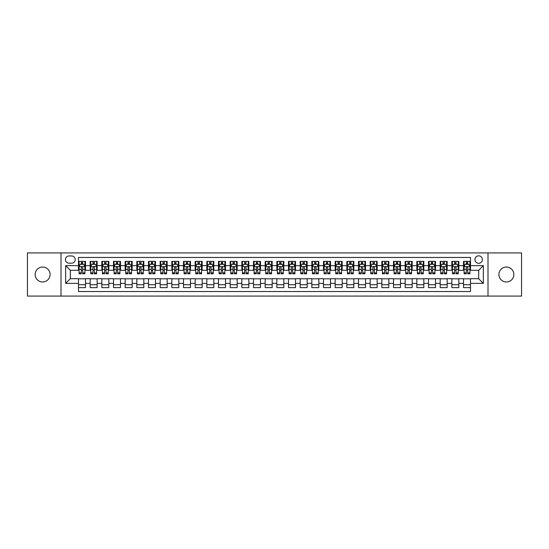 <?xml version="1.0" encoding="UTF-8"?>
<svg xmlns="http://www.w3.org/2000/svg" width="549" height="549" viewBox="0 0 549 549"><rect width="100%" height="100%" fill="white"/><g stroke="black" fill="none" stroke-linecap="round" stroke-linejoin="round"><path stroke-width="0.82" d="M506.384 267.034A7.466 7.466 0 0 0 498.917 274.5A7.466 7.466 0 0 0 506.384 281.966A7.466 7.466 0 0 0 513.85 274.5A7.466 7.466 0 0 0 506.384 267.034M42.616 267.034A7.466 7.466 0 0 0 35.15 274.5A7.466 7.466 0 0 0 42.616 281.966A7.466 7.466 0 0 0 50.083 274.5A7.466 7.466 0 0 0 42.616 267.034M478.673 255.834A3.733 3.733 0 0 0 474.94 259.567A3.733 3.733 0 0 0 478.673 263.3A3.733 3.733 0 0 0 482.406 259.567A3.733 3.733 0 0 0 478.673 255.834M488.006 296.083L521.55 296.083L521.55 252.917L488.006 252.917L488.006 296.083L60.994 296.083L60.994 252.917L27.45 252.917L27.45 296.083L60.994 296.083M470.507 261.372L463.507 261.372L463.507 265.634L458.84 265.634L458.84 270.3L463.507 270.3L463.507 265.634M458.84 265.634L458.84 261.372L451.841 261.372L451.841 265.634L447.174 265.634L447.174 270.3L451.841 270.3L451.841 265.634M447.174 265.634L447.174 261.372L440.174 261.372L440.174 265.634L435.508 265.634L435.508 270.3L440.174 270.3L440.174 265.634M435.508 265.634L435.508 261.372L428.508 261.372L428.508 265.634L423.842 265.634L423.842 270.3L428.508 270.3L428.508 265.634M423.842 265.634L423.842 261.372L416.835 261.372L416.835 265.634L412.169 265.634L412.169 270.3L416.835 270.3L416.835 265.634M412.169 265.634L412.169 261.372L405.169 261.372L405.169 265.634L400.502 265.634L400.502 270.3L405.169 270.3L405.169 265.634M400.502 265.634L400.502 261.372L393.503 261.372L393.503 265.634L388.836 265.634L388.836 270.3L393.503 270.3L393.503 265.634M388.836 265.634L388.836 261.372L381.836 261.372L381.836 265.634L377.17 265.634L377.17 270.3L381.836 270.3L381.836 265.634M377.17 265.634L377.17 261.372L370.17 261.372L370.17 265.634L365.504 265.634L365.504 270.3L370.17 270.3L370.17 265.634M365.504 265.634L365.504 261.372L358.504 261.372L358.504 265.634L353.837 265.634L353.837 270.3L358.504 270.3L358.504 265.634M353.837 265.634L353.837 261.372L346.838 261.372L346.838 265.634L342.171 265.634L342.171 270.3L346.838 270.3L346.838 265.634M342.171 265.634L342.171 261.372L335.171 261.372L335.171 265.634L330.505 265.634L330.505 270.3L335.171 270.3L335.171 265.634M330.505 265.634L330.505 261.372L323.498 261.372L323.498 265.634L318.832 265.634L318.832 270.3L323.498 270.3L323.498 265.634M318.832 265.634L318.832 261.372L311.832 261.372L311.832 265.634L307.166 265.634L307.166 270.3L311.832 270.3L311.832 265.634M307.166 265.634L307.166 261.372L300.166 261.372L300.166 265.634L295.499 265.634L295.499 270.3L300.166 270.3L300.166 265.634M295.499 265.634L295.499 261.372L288.5 261.372L288.5 265.634L283.833 265.634L283.833 270.3L288.5 270.3L288.5 265.634M283.833 265.634L283.833 261.372L276.833 261.372L276.833 265.634L272.167 265.634L272.167 270.3L276.833 270.3L276.833 265.634M272.167 265.634L272.167 261.372L265.167 261.372L265.167 265.634L260.501 265.634L260.501 270.3L265.167 270.3L265.167 265.634M260.501 265.634L260.501 261.372L253.501 261.372L253.501 265.634L248.834 265.634L248.834 270.3L253.501 270.3L253.501 265.634M248.834 265.634L248.834 261.372L241.834 261.372L241.834 265.634L237.168 265.634L237.168 270.3L241.834 270.3L241.834 265.634M237.168 265.634L237.168 261.372L230.168 261.372L230.168 265.634L225.502 265.634L225.502 270.3L230.168 270.3L230.168 265.634M225.502 265.634L225.502 261.372L218.495 261.372L218.495 265.634L213.829 265.634L213.829 270.3L218.495 270.3L218.495 265.634M213.829 265.634L213.829 261.372L206.829 261.372L206.829 265.634L202.162 265.634L202.162 270.3L206.829 270.3L206.829 265.634M202.162 265.634L202.162 261.372L195.163 261.372L195.163 265.634L190.496 265.634L190.496 270.3L195.163 270.3L195.163 265.634M190.496 265.634L190.496 261.372L183.496 261.372L183.496 265.634L178.83 265.634L178.83 270.3L183.496 270.3L183.496 265.634M178.83 265.634L178.83 261.372L171.83 261.372L171.83 265.634L167.164 265.634L167.164 270.3L171.83 270.3L171.83 265.634M167.164 265.634L167.164 261.372L160.164 261.372L160.164 265.634L155.497 265.634L155.497 270.3L160.164 270.3L160.164 265.634M155.497 265.634L155.497 261.372L148.498 261.372L148.498 265.634L143.831 265.634L143.831 270.3L148.498 270.3L148.498 265.634M143.831 265.634L143.831 261.372L136.831 261.372L136.831 265.634L132.165 265.634L132.165 270.3L136.831 270.3L136.831 265.634M132.165 265.634L132.165 261.372L125.158 261.372L125.158 265.634L120.492 265.634L120.492 270.3L125.158 270.3L125.158 265.634M120.492 265.634L120.492 261.372L113.492 261.372L113.492 265.634L108.826 265.634L108.826 270.3L113.492 270.3L113.492 265.634M108.826 265.634L108.826 261.372L101.826 261.372L101.826 265.634L97.159 265.634L97.159 270.3L101.826 270.3L101.826 265.634M97.159 265.634L97.159 261.372L90.16 261.372L90.16 270.3L85.493 270.3L85.493 261.372L78.493 261.372M78.493 287.628L85.493 287.628L85.493 278.7L90.16 278.7L90.16 287.628L97.159 287.628L97.159 278.7L101.826 278.7L101.826 283.366L97.159 283.366M101.826 283.366L101.826 287.628L108.826 287.628L108.826 278.7L113.492 278.7L113.492 283.366L108.826 283.366M113.492 283.366L113.492 287.628L120.492 287.628L120.492 278.7L125.158 278.7L125.158 283.366L120.492 283.366M125.158 283.366L125.158 287.628L132.165 287.628L132.165 278.7L136.831 278.7L136.831 283.366L132.165 283.366M136.831 283.366L136.831 287.628L143.831 287.628L143.831 278.7L148.498 278.7L148.498 283.366L143.831 283.366M148.498 283.366L148.498 287.628L155.497 287.628L155.497 278.7L160.164 278.7L160.164 283.366L155.497 283.366M160.164 283.366L160.164 287.628L167.164 287.628L167.164 278.7L171.83 278.7L171.83 283.366L167.164 283.366M171.83 283.366L171.83 287.628L178.83 287.628L178.83 278.7L183.496 278.7L183.496 283.366L178.83 283.366M183.496 283.366L183.496 287.628L190.496 287.628L190.496 278.7L195.163 278.7L195.163 283.366L190.496 283.366M195.163 283.366L195.163 287.628L202.162 287.628L202.162 278.7L206.829 278.7L206.829 283.366L202.162 283.366M206.829 283.366L206.829 287.628L213.829 287.628L213.829 278.7L218.495 278.7L218.495 283.366L213.829 283.366M218.495 283.366L218.495 287.628L225.502 287.628L225.502 278.7L230.168 278.7L230.168 283.366L225.502 283.366M230.168 283.366L230.168 287.628L237.168 287.628L237.168 278.7L241.834 278.7L241.834 283.366L237.168 283.366M241.834 283.366L241.834 287.628L248.834 287.628L248.834 278.7L253.501 278.7L253.501 283.366L248.834 283.366M253.501 283.366L253.501 287.628L260.501 287.628L260.501 278.7L265.167 278.7L265.167 283.366L260.501 283.366M265.167 283.366L265.167 287.628L272.167 287.628L272.167 278.7L276.833 278.7L276.833 283.366L272.167 283.366M276.833 283.366L276.833 287.628L283.833 287.628L283.833 278.7L288.5 278.7L288.5 283.366L283.833 283.366M288.5 283.366L288.5 287.628L295.499 287.628L295.499 278.7L300.166 278.7L300.166 283.366L295.499 283.366M300.166 283.366L300.166 287.628L307.166 287.628L307.166 278.7L311.832 278.7L311.832 283.366L307.166 283.366M311.832 283.366L311.832 287.628L318.832 287.628L318.832 278.7L323.498 278.7L323.498 283.366L318.832 283.366M323.498 283.366L323.498 287.628L330.505 287.628L330.505 278.7L335.171 278.7L335.171 283.366L330.505 283.366M335.171 283.366L335.171 287.628L342.171 287.628L342.171 278.7L346.838 278.7L346.838 283.366L342.171 283.366M346.838 283.366L346.838 287.628L353.837 287.628L353.837 278.7L358.504 278.7L358.504 283.366L353.837 283.366M358.504 283.366L358.504 287.628L365.504 287.628L365.504 278.7L370.17 278.7L370.17 283.366L365.504 283.366M370.17 283.366L370.17 287.628L377.17 287.628L377.17 278.7L381.836 278.7L381.836 283.366L377.17 283.366M381.836 283.366L381.836 287.628L388.836 287.628L388.836 278.7L393.503 278.7L393.503 283.366L388.836 283.366M393.503 283.366L393.503 287.628L400.502 287.628L400.502 278.7L405.169 278.7L405.169 283.366L400.502 283.366M405.169 283.366L405.169 287.628L412.169 287.628L412.169 278.7L416.835 278.7L416.835 283.366L412.169 283.366M416.835 283.366L416.835 287.628L423.842 287.628L423.842 278.7L428.508 278.7L428.508 283.366L423.842 283.366M428.508 283.366L428.508 287.628L435.508 287.628L435.508 278.7L440.174 278.7L440.174 283.366L435.508 283.366M440.174 283.366L440.174 287.628L447.174 287.628L447.174 278.7L451.841 278.7L451.841 283.366L447.174 283.366M451.841 283.366L451.841 287.628L458.84 287.628L458.84 278.7L463.507 278.7L463.507 283.366L458.84 283.366M69.044 263.184L71.61 263.184A3.617 3.617 0 0 0 75.227 259.567A3.617 3.617 0 0 0 71.61 255.951L69.044 255.951A3.617 3.617 0 0 0 65.427 259.567A3.617 3.617 0 0 0 69.044 263.184M488.006 252.917L60.994 252.917M470.507 265.634L470.507 257.467L78.493 257.467L78.493 270.3L70.327 270.3L70.327 278.7L78.493 278.7L78.493 291.533L470.507 291.533L470.507 278.7L478.673 278.7L478.673 270.3L470.507 270.3L470.507 265.634L483.34 265.634L483.34 283.366L470.507 283.366M78.493 283.366L65.66 283.366L65.66 265.634L78.493 265.634M463.507 283.366L463.507 287.628L470.507 287.628M78.493 264.289L79.077 264.289M81.293 264.289L82.693 264.289M84.91 264.289L85.493 264.289M78.493 270.183L79.077 270.183M81.293 270.183L82.693 270.183M84.91 270.183L85.493 270.183M78.493 278.817L85.493 278.817M78.493 284.711L85.493 284.711M90.16 270.183L90.743 270.183M92.959 270.183L94.359 270.183M96.576 270.183L97.159 270.183M90.16 264.289L90.743 264.289M92.959 264.289L94.359 264.289M96.576 264.289L97.159 264.289M90.16 278.817L97.159 278.817M90.16 284.711L97.159 284.711M101.826 278.817L108.826 278.817M101.826 284.711L108.826 284.711M101.826 264.289L102.409 264.289M104.626 264.289L106.026 264.289M108.242 264.289L108.826 264.289M101.826 270.183L102.409 270.183M104.626 270.183L106.026 270.183M108.242 270.183L108.826 270.183M113.492 278.817L120.492 278.817M113.492 284.711L120.492 284.711M113.492 264.289L114.075 264.289M116.292 264.289L117.692 264.289M119.908 264.289L120.492 264.289M113.492 270.183L114.075 270.183M116.292 270.183L117.692 270.183M119.908 270.183L120.492 270.183M125.158 278.817L132.165 278.817M125.158 284.711L132.165 284.711M125.158 264.289L125.742 264.289M127.965 264.289L129.365 264.289M131.582 264.289L132.165 264.289M125.158 270.183L125.742 270.183M127.965 270.183L129.365 270.183M131.582 270.183L132.165 270.183M136.831 278.817L143.831 278.817M136.831 284.711L143.831 284.711M136.831 264.289L137.415 264.289M139.631 264.289L141.031 264.289M143.248 264.289L143.831 264.289M136.831 270.183L137.415 270.183M139.631 270.183L141.031 270.183M143.248 270.183L143.831 270.183M148.498 278.817L155.497 278.817M148.498 284.711L155.497 284.711M148.498 264.289L149.081 264.289M151.298 264.289L152.697 264.289M154.914 264.289L155.497 264.289M148.498 270.183L149.081 270.183M151.298 270.183L152.697 270.183M154.914 270.183L155.497 270.183M160.164 278.817L167.164 278.817M160.164 284.711L167.164 284.711M160.164 264.289L160.747 264.289M162.964 264.289L164.364 264.289M166.58 264.289L167.164 264.289M160.164 270.183L160.747 270.183M162.964 270.183L164.364 270.183M166.58 270.183L167.164 270.183M171.83 278.817L178.83 278.817M171.83 284.711L178.83 284.711M171.83 264.289L172.413 264.289M174.63 264.289L176.03 264.289M178.247 264.289L178.83 264.289M171.83 270.183L172.413 270.183M174.63 270.183L176.03 270.183M178.247 270.183L178.83 270.183M183.496 278.817L190.496 278.817M183.496 284.711L190.496 284.711M183.496 264.289L184.08 264.289M186.296 264.289L187.696 264.289M189.913 264.289L190.496 264.289M183.496 270.183L184.08 270.183M186.296 270.183L187.696 270.183M189.913 270.183L190.496 270.183M195.163 278.817L202.162 278.817M195.163 284.711L202.162 284.711M195.163 264.289L195.746 264.289M197.963 264.289L199.362 264.289M201.579 264.289L202.162 264.289M195.163 270.183L195.746 270.183M197.963 270.183L199.362 270.183M201.579 270.183L202.162 270.183M206.829 278.817L213.829 278.817M206.829 284.711L213.829 284.711M206.829 264.289L207.412 264.289M209.629 264.289L211.029 264.289M213.245 264.289L213.829 264.289M206.829 270.183L207.412 270.183M209.629 270.183L211.029 270.183M213.245 270.183L213.829 270.183M218.495 278.817L225.502 278.817M218.495 284.711L225.502 284.711M218.495 264.289L219.078 264.289M221.295 264.289L222.695 264.289M224.912 264.289L225.502 264.289M218.495 270.183L219.078 270.183M221.295 270.183L222.695 270.183M224.912 270.183L225.502 270.183M230.168 278.817L237.168 278.817M230.168 284.711L237.168 284.711M230.168 264.289L230.752 264.289M232.968 264.289L234.368 264.289M236.585 264.289L237.168 264.289M230.168 270.183L230.752 270.183M232.968 270.183L234.368 270.183M236.585 270.183L237.168 270.183M241.834 278.817L248.834 278.817M241.834 284.711L248.834 284.711M241.834 264.289L242.418 264.289M244.634 264.289L246.034 264.289M248.251 264.289L248.834 264.289M241.834 270.183L242.418 270.183M244.634 270.183L246.034 270.183M248.251 270.183L248.834 270.183M253.501 278.817L260.501 278.817M253.501 284.711L260.501 284.711M253.501 264.289L254.084 264.289M256.301 264.289L257.701 264.289M259.917 264.289L260.501 264.289M253.501 270.183L254.084 270.183M256.301 270.183L257.701 270.183M259.917 270.183L260.501 270.183M265.167 278.817L272.167 278.817M265.167 284.711L272.167 284.711M265.167 264.289L265.75 264.289M267.967 264.289L269.367 264.289M271.583 264.289L272.167 264.289M265.167 270.183L265.75 270.183M267.967 270.183L269.367 270.183M271.583 270.183L272.167 270.183M276.833 278.817L283.833 278.817M276.833 284.711L283.833 284.711M276.833 264.289L277.417 264.289M279.633 264.289L281.033 264.289M283.25 264.289L283.833 264.289M276.833 270.183L277.417 270.183M279.633 270.183L281.033 270.183M283.25 270.183L283.833 270.183M288.5 278.817L295.499 278.817M288.5 284.711L295.499 284.711M288.5 264.289L289.083 264.289M291.299 264.289L292.699 264.289M294.916 264.289L295.499 264.289M288.5 270.183L289.083 270.183M291.299 270.183L292.699 270.183M294.916 270.183L295.499 270.183M300.166 278.817L307.166 278.817M300.166 284.711L307.166 284.711M300.166 264.289L300.749 264.289M302.966 264.289L304.366 264.289M306.582 264.289L307.166 264.289M300.166 270.183L300.749 270.183M302.966 270.183L304.366 270.183M306.582 270.183L307.166 270.183M311.832 278.817L318.832 278.817M311.832 284.711L318.832 284.711M311.832 264.289L312.415 264.289M314.632 264.289L316.032 264.289M318.248 264.289L318.832 264.289M311.832 270.183L312.415 270.183M314.632 270.183L316.032 270.183M318.248 270.183L318.832 270.183M323.498 278.817L330.505 278.817M323.498 284.711L330.505 284.711M323.498 264.289L324.088 264.289M326.305 264.289L327.705 264.289M329.922 264.289L330.505 264.289M323.498 270.183L324.088 270.183M326.305 270.183L327.705 270.183M329.922 270.183L330.505 270.183M335.171 278.817L342.171 278.817M335.171 284.711L342.171 284.711M335.171 264.289L335.755 264.289M337.971 264.289L339.371 264.289M341.588 264.289L342.171 264.289M335.171 270.183L335.755 270.183M337.971 270.183L339.371 270.183M341.588 270.183L342.171 270.183M346.838 278.817L353.837 278.817M346.838 284.711L353.837 284.711M346.838 264.289L347.421 264.289M349.638 264.289L351.037 264.289M353.254 264.289L353.837 264.289M346.838 270.183L347.421 270.183M349.638 270.183L351.037 270.183M353.254 270.183L353.837 270.183M358.504 278.817L365.504 278.817M358.504 284.711L365.504 284.711M358.504 264.289L359.087 264.289M361.304 264.289L362.704 264.289M364.92 264.289L365.504 264.289M358.504 270.183L359.087 270.183M361.304 270.183L362.704 270.183M364.92 270.183L365.504 270.183M370.17 278.817L377.17 278.817M370.17 284.711L377.17 284.711M370.17 264.289L370.753 264.289M372.97 264.289L374.37 264.289M376.587 264.289L377.17 264.289M370.17 270.183L370.753 270.183M372.97 270.183L374.37 270.183M376.587 270.183L377.17 270.183M381.836 278.817L388.836 278.817M381.836 284.711L388.836 284.711M381.836 264.289L382.42 264.289M384.636 264.289L386.036 264.289M388.253 264.289L388.836 264.289M381.836 270.183L382.42 270.183M384.636 270.183L386.036 270.183M388.253 270.183L388.836 270.183M393.503 278.817L400.502 278.817M393.503 284.711L400.502 284.711M393.503 264.289L394.086 264.289M396.303 264.289L397.702 264.289M399.919 264.289L400.502 264.289M393.503 270.183L394.086 270.183M396.303 270.183L397.702 270.183M399.919 270.183L400.502 270.183M405.169 278.817L412.169 278.817M405.169 284.711L412.169 284.711M405.169 264.289L405.752 264.289M407.969 264.289L409.369 264.289M411.585 264.289L412.169 264.289M405.169 270.183L405.752 270.183M407.969 270.183L409.369 270.183M411.585 270.183L412.169 270.183M416.835 278.817L423.842 278.817M416.835 284.711L423.842 284.711M416.835 264.289L417.418 264.289M419.635 264.289L421.035 264.289M423.258 264.289L423.842 264.289M416.835 270.183L417.418 270.183M419.635 270.183L421.035 270.183M423.258 270.183L423.842 270.183M428.508 278.817L435.508 278.817M428.508 284.711L435.508 284.711M428.508 264.289L429.092 264.289M431.308 264.289L432.708 264.289M434.925 264.289L435.508 264.289M428.508 270.183L429.092 270.183M431.308 270.183L432.708 270.183M434.925 270.183L435.508 270.183M440.174 278.817L447.174 278.817M440.174 284.711L447.174 284.711M440.174 264.289L440.758 264.289M442.974 264.289L444.374 264.289M446.591 264.289L447.174 264.289M440.174 270.183L440.758 270.183M442.974 270.183L444.374 270.183M446.591 270.183L447.174 270.183M451.841 278.817L458.84 278.817M451.841 284.711L458.84 284.711M451.841 264.289L452.424 264.289M454.641 264.289L456.041 264.289M458.257 264.289L458.84 264.289M451.841 270.183L452.424 270.183M454.641 270.183L456.041 270.183M458.257 270.183L458.84 270.183M463.507 278.817L470.507 278.817M463.507 284.711L470.507 284.711M463.507 264.289L464.09 264.289M466.307 264.289L467.707 264.289M469.923 264.289L470.507 264.289M463.507 270.183L464.09 270.183M466.307 270.183L467.707 270.183M469.923 270.183L470.507 270.183M70.327 270.3L65.66 265.634M70.327 278.7L65.66 283.366M483.34 265.634L478.673 270.3M483.34 283.366L478.673 278.7M82.693 262.889L81.293 262.889M84.91 272.846L82.693 272.846L82.693 273.8L84.91 273.8L84.91 266.684L83.743 264.35L80.243 264.35L79.077 266.684L79.077 273.8L81.293 273.8L81.293 272.846L79.077 272.846M79.077 266.684L79.077 261.372M84.91 266.684L84.91 261.372M81.293 264.35L81.293 261.372M82.693 261.372L82.693 264.35M82.693 272.846L82.693 267.555C82.226 266.656 81.76 266.656 81.293 267.555L81.293 272.846M94.359 262.889L92.959 262.889M96.576 272.846L94.359 272.846L94.359 273.8L96.576 273.8L96.576 266.684L95.409 264.35L91.909 264.35L90.743 266.684L90.743 273.8L92.959 273.8L92.959 272.846L90.743 272.846M90.743 266.684L90.743 261.372M96.576 266.684L96.576 261.372M92.959 264.35L92.959 261.372M94.359 261.372L94.359 264.35M94.359 272.846L94.359 267.555C93.893 266.656 93.426 266.656 92.959 267.555L92.959 272.846M106.026 262.889L104.626 262.889M108.242 272.846L106.026 272.846L106.026 273.8L108.242 273.8L108.242 266.684L107.076 264.35L103.576 264.35L102.409 266.684L102.409 273.8L104.626 273.8L104.626 272.846L102.409 272.846M102.409 266.684L102.409 261.372M108.242 266.684L108.242 261.372M104.626 264.35L104.626 261.372M106.026 261.372L106.026 264.35M106.026 272.846L106.026 267.555C105.559 266.656 105.092 266.656 104.626 267.555L104.626 272.846M117.692 262.889L116.292 262.889M119.908 272.846L117.692 272.846L117.692 273.8L119.908 273.8L119.908 266.684L118.742 264.35L115.242 264.35L114.075 266.684L114.075 273.8L116.292 273.8L116.292 272.846L114.075 272.846M114.075 266.684L114.075 261.372M119.908 266.684L119.908 261.372M116.292 264.35L116.292 261.372M117.692 261.372L117.692 264.35M117.692 272.846L117.692 267.555C117.232 266.656 116.759 266.656 116.292 267.555L116.292 272.846M129.365 262.889L127.965 262.889M131.582 272.846L129.365 272.846L129.365 273.8L131.582 273.8L131.582 266.684L130.415 264.35L126.915 264.35L125.742 266.684L125.742 273.8L127.965 273.8L127.965 272.846L125.742 272.846M125.742 266.684L125.742 261.372M131.582 266.684L131.582 261.372M127.965 264.35L127.965 261.372M129.365 261.372L129.365 264.35M129.365 272.846L129.365 267.555C128.898 266.656 128.432 266.656 127.965 267.555L127.965 272.846M141.031 262.889L139.631 262.889M143.248 272.846L141.031 272.846L141.031 273.8L143.248 273.8L143.248 266.684L142.081 264.35L138.581 264.35L137.415 266.684L137.415 273.8L139.631 273.8L139.631 272.846L137.415 272.846M137.415 266.684L137.415 261.372M143.248 266.684L143.248 261.372M139.631 264.35L139.631 261.372M141.031 261.372L141.031 264.35M141.031 272.846L141.031 267.555C140.565 266.656 140.098 266.656 139.631 267.555L139.631 272.846M152.697 262.889L151.298 262.889M154.914 272.846L152.697 272.846L152.697 273.8L154.914 273.8L154.914 266.684L153.747 264.35L150.248 264.35L149.081 266.684L149.081 273.8L151.298 273.8L151.298 272.846L149.081 272.846M149.081 266.684L149.081 261.372M154.914 266.684L154.914 261.372M151.298 264.35L151.298 261.372M152.697 261.372L152.697 264.35M152.697 272.846L152.697 267.555C152.231 266.656 151.764 266.656 151.298 267.555L151.298 272.846M164.364 262.889L162.964 262.889M166.58 272.846L164.364 272.846L164.364 273.8L166.58 273.8L166.58 266.684L165.414 264.35L161.914 264.35L160.747 266.684L160.747 273.8L162.964 273.8L162.964 272.846L160.747 272.846M160.747 266.684L160.747 261.372M166.58 266.684L166.58 261.372M162.964 264.35L162.964 261.372M164.364 261.372L164.364 264.35M164.364 272.846L164.364 267.555C163.897 266.656 163.43 266.656 162.964 267.555L162.964 272.846M176.03 262.889L174.63 262.889M178.247 272.846L176.03 272.846L176.03 273.8L178.247 273.8L178.247 266.684L177.08 264.35L173.58 264.35L172.413 266.684L172.413 273.8L174.63 273.8L174.63 272.846L172.413 272.846M172.413 266.684L172.413 261.372M178.247 266.684L178.247 261.372M174.63 264.35L174.63 261.372M176.03 261.372L176.03 264.35M176.03 272.846L176.03 267.555C175.563 266.656 175.097 266.656 174.63 267.555L174.63 272.846M187.696 262.889L186.296 262.889M189.913 272.846L187.696 272.846L187.696 273.8L189.913 273.8L189.913 266.684L188.746 264.35L185.246 264.35L184.08 266.684L184.08 273.8L186.296 273.8L186.296 272.846L184.08 272.846M184.08 266.684L184.08 261.372M189.913 266.684L189.913 261.372M186.296 264.35L186.296 261.372M187.696 261.372L187.696 264.35M187.696 272.846L187.696 267.555C187.23 266.656 186.763 266.656 186.296 267.555L186.296 272.846M199.362 262.889L197.963 262.889M201.579 272.846L199.362 272.846L199.362 273.8L201.579 273.8L201.579 266.684L200.412 264.35L196.913 264.35L195.746 266.684L195.746 273.8L197.963 273.8L197.963 272.846L195.746 272.846M195.746 266.684L195.746 261.372M201.579 266.684L201.579 261.372M197.963 264.35L197.963 261.372M199.362 261.372L199.362 264.35M199.362 272.846L199.362 267.555C198.896 266.656 198.429 266.656 197.963 267.555L197.963 272.846M211.029 262.889L209.629 262.889M213.245 272.846L211.029 272.846L211.029 273.8L213.245 273.8L213.245 266.684L212.079 264.35L208.579 264.35L207.412 266.684L207.412 273.8L209.629 273.8L209.629 272.846L207.412 272.846M207.412 266.684L207.412 261.372M213.245 266.684L213.245 261.372M209.629 264.35L209.629 261.372M211.029 261.372L211.029 264.35M211.029 272.846L211.029 267.555C210.562 266.656 210.095 266.656 209.629 267.555L209.629 272.846M222.695 262.889L221.295 262.889M224.912 272.846L222.695 272.846L222.695 273.8L224.912 273.8L224.912 266.684L223.745 264.35L220.245 264.35L219.078 266.684L219.078 273.8L221.295 273.8L221.295 272.846L219.078 272.846M219.078 266.684L219.078 261.372M224.912 266.684L224.912 261.372M221.295 264.35L221.295 261.372M222.695 261.372L222.695 264.35M222.695 272.846L222.695 267.555C222.235 266.656 221.769 266.656 221.295 267.555L221.295 272.846M234.368 262.889L232.968 262.889M236.585 272.846L234.368 272.846L234.368 273.8L236.585 273.8L236.585 266.684L235.418 264.35L231.918 264.35L230.752 266.684L230.752 273.8L232.968 273.8L232.968 272.846L230.752 272.846M230.752 266.684L230.752 261.372M236.585 266.684L236.585 261.372M232.968 264.35L232.968 261.372M234.368 261.372L234.368 264.35M234.368 272.846L234.368 267.555C233.901 266.656 233.435 266.656 232.968 267.555L232.968 272.846M246.034 262.889L244.634 262.889M248.251 272.846L246.034 272.846L246.034 273.8L248.251 273.8L248.251 266.684L247.084 264.35L243.584 264.35L242.418 266.684L242.418 273.8L244.634 273.8L244.634 272.846L242.418 272.846M242.418 266.684L242.418 261.372M248.251 266.684L248.251 261.372M244.634 264.35L244.634 261.372M246.034 261.372L246.034 264.35M246.034 272.846L246.034 267.555C245.568 266.656 245.101 266.656 244.634 267.555L244.634 272.846M257.701 262.889L256.301 262.889M259.917 272.846L257.701 272.846L257.701 273.8L259.917 273.8L259.917 266.684L258.751 264.35L255.251 264.35L254.084 266.684L254.084 273.8L256.301 273.8L256.301 272.846L254.084 272.846M254.084 266.684L254.084 261.372M259.917 266.684L259.917 261.372M256.301 264.35L256.301 261.372M257.701 261.372L257.701 264.35M257.701 272.846L257.701 267.555C257.234 266.656 256.767 266.656 256.301 267.555L256.301 272.846M269.367 262.889L267.967 262.889M271.583 272.846L269.367 272.846L269.367 273.8L271.583 273.8L271.583 266.684L270.417 264.35L266.917 264.35L265.75 266.684L265.75 273.8L267.967 273.8L267.967 272.846L265.75 272.846M265.75 266.684L265.75 261.372M271.583 266.684L271.583 261.372M267.967 264.35L267.967 261.372M269.367 261.372L269.367 264.35M269.367 272.846L269.367 267.555C268.9 266.656 268.434 266.656 267.967 267.555L267.967 272.846M281.033 262.889L279.633 262.889M283.25 272.846L281.033 272.846L281.033 273.8L283.25 273.8L283.25 266.684L282.083 264.35L278.583 264.35L277.417 266.684L277.417 273.8L279.633 273.8L279.633 272.846L277.417 272.846M277.417 266.684L277.417 261.372M283.25 266.684L283.25 261.372M279.633 264.35L279.633 261.372M281.033 261.372L281.033 264.35M281.033 272.846L281.033 267.555C280.566 266.656 280.1 266.656 279.633 267.555L279.633 272.846M292.699 262.889L291.299 262.889M294.916 272.846L292.699 272.846L292.699 273.8L294.916 273.8L294.916 266.684L293.749 264.35L290.249 264.35L289.083 266.684L289.083 273.8L291.299 273.8L291.299 272.846L289.083 272.846M289.083 266.684L289.083 261.372M294.916 266.684L294.916 261.372M291.299 264.35L291.299 261.372M292.699 261.372L292.699 264.35M292.699 272.846L292.699 267.555C292.233 266.656 291.766 266.656 291.299 267.555L291.299 272.846M304.366 262.889L302.966 262.889M306.582 272.846L304.366 272.846L304.366 273.8L306.582 273.8L306.582 266.684L305.416 264.35L301.916 264.35L300.749 266.684L300.749 273.8L302.966 273.8L302.966 272.846L300.749 272.846M300.749 266.684L300.749 261.372M306.582 266.684L306.582 261.372M302.966 264.35L302.966 261.372M304.366 261.372L304.366 264.35M304.366 272.846L304.366 267.555C303.899 266.656 303.432 266.656 302.966 267.555L302.966 272.846M316.032 262.889L314.632 262.889M318.248 272.846L316.032 272.846L316.032 273.8L318.248 273.8L318.248 266.684L317.082 264.35L313.582 264.35L312.415 266.684L312.415 273.8L314.632 273.8L314.632 272.846L312.415 272.846M312.415 266.684L312.415 261.372M318.248 266.684L318.248 261.372M314.632 264.35L314.632 261.372M316.032 261.372L316.032 264.35M316.032 272.846L316.032 267.555C315.572 266.656 315.105 266.656 314.632 267.555L314.632 272.846M327.705 262.889L326.305 262.889M329.922 272.846L327.705 272.846L327.705 273.8L329.922 273.8L329.922 266.684L328.755 264.35L325.255 264.35L324.088 266.684L324.088 273.8L326.305 273.8L326.305 272.846L324.088 272.846M324.088 266.684L324.088 261.372M329.922 266.684L329.922 261.372M326.305 264.35L326.305 261.372M327.705 261.372L327.705 264.35M327.705 272.846L327.705 267.555C327.238 266.656 326.772 266.656 326.305 267.555L326.305 272.846M339.371 262.889L337.971 262.889M341.588 272.846L339.371 272.846L339.371 273.8L341.588 273.8L341.588 266.684L340.421 264.35L336.921 264.35L335.755 266.684L335.755 273.8L337.971 273.8L337.971 272.846L335.755 272.846M335.755 266.684L335.755 261.372M341.588 266.684L341.588 261.372M337.971 264.35L337.971 261.372M339.371 261.372L339.371 264.35M339.371 272.846L339.371 267.555C338.905 266.656 338.438 266.656 337.971 267.555L337.971 272.846M351.037 262.889L349.638 262.889M353.254 272.846L351.037 272.846L351.037 273.8L353.254 273.8L353.254 266.684L352.087 264.35L348.588 264.35L347.421 266.684L347.421 273.8L349.638 273.8L349.638 272.846L347.421 272.846M347.421 266.684L347.421 261.372M353.254 266.684L353.254 261.372M349.638 264.35L349.638 261.372M351.037 261.372L351.037 264.35M351.037 272.846L351.037 267.555C350.571 266.656 350.104 266.656 349.638 267.555L349.638 272.846M362.704 262.889L361.304 262.889M364.92 272.846L362.704 272.846L362.704 273.8L364.92 273.8L364.92 266.684L363.754 264.35L360.254 264.35L359.087 266.684L359.087 273.8L361.304 273.8L361.304 272.846L359.087 272.846M359.087 266.684L359.087 261.372M364.92 266.684L364.92 261.372M361.304 264.35L361.304 261.372M362.704 261.372L362.704 264.35M362.704 272.846L362.704 267.555C362.237 266.656 361.77 266.656 361.304 267.555L361.304 272.846M374.37 262.889L372.97 262.889M376.587 272.846L374.37 272.846L374.37 273.8L376.587 273.8L376.587 266.684L375.42 264.35L371.92 264.35L370.753 266.684L370.753 273.8L372.97 273.8L372.97 272.846L370.753 272.846M370.753 266.684L370.753 261.372M376.587 266.684L376.587 261.372M372.97 264.35L372.97 261.372M374.37 261.372L374.37 264.35M374.37 272.846L374.37 267.555C373.903 266.656 373.437 266.656 372.97 267.555L372.97 272.846M386.036 262.889L384.636 262.889M388.253 272.846L386.036 272.846L386.036 273.8L388.253 273.8L388.253 266.684L387.086 264.35L383.586 264.35L382.42 266.684L382.42 273.8L384.636 273.8L384.636 272.846L382.42 272.846M382.42 266.684L382.42 261.372M388.253 266.684L388.253 261.372M384.636 264.35L384.636 261.372M386.036 261.372L386.036 264.35M386.036 272.846L386.036 267.555C385.57 266.656 385.103 266.656 384.636 267.555L384.636 272.846M397.702 262.889L396.303 262.889M399.919 272.846L397.702 272.846L397.702 273.8L399.919 273.8L399.919 266.684L398.752 264.35L395.253 264.35L394.086 266.684L394.086 273.8L396.303 273.8L396.303 272.846L394.086 272.846M394.086 266.684L394.086 261.372M399.919 266.684L399.919 261.372M396.303 264.35L396.303 261.372M397.702 261.372L397.702 264.35M397.702 272.846L397.702 267.555C397.236 266.656 396.769 266.656 396.303 267.555L396.303 272.846M409.369 262.889L407.969 262.889M411.585 272.846L409.369 272.846L409.369 273.8L411.585 273.8L411.585 266.684L410.419 264.35L406.919 264.35L405.752 266.684L405.752 273.8L407.969 273.8L407.969 272.846L405.752 272.846M405.752 266.684L405.752 261.372M411.585 266.684L411.585 261.372M407.969 264.35L407.969 261.372M409.369 261.372L409.369 264.35M409.369 272.846L409.369 267.555C408.902 266.656 408.435 266.656 407.969 267.555L407.969 272.846M421.035 262.889L419.635 262.889M423.258 272.846L421.035 272.846L421.035 273.8L423.258 273.8L423.258 266.684L422.085 264.35L418.585 264.35L417.418 266.684L417.418 273.8L419.635 273.8L419.635 272.846L417.418 272.846M417.418 266.684L417.418 261.372M423.258 266.684L423.258 261.372M419.635 264.35L419.635 261.372M421.035 261.372L421.035 264.35M421.035 272.846L421.035 267.555C420.575 266.656 420.109 266.656 419.635 267.555L419.635 272.846M432.708 262.889L431.308 262.889M434.925 272.846L432.708 272.846L432.708 273.8L434.925 273.8L434.925 266.684L433.758 264.35L430.258 264.35L429.092 266.684L429.092 273.8L431.308 273.8L431.308 272.846L429.092 272.846M429.092 266.684L429.092 261.372M434.925 266.684L434.925 261.372M431.308 264.35L431.308 261.372M432.708 261.372L432.708 264.35M432.708 272.846L432.708 267.555C432.241 266.656 431.775 266.656 431.308 267.555L431.308 272.846M444.374 262.889L442.974 262.889M446.591 272.846L444.374 272.846L444.374 273.8L446.591 273.8L446.591 266.684L445.424 264.35L441.924 264.35L440.758 266.684L440.758 273.8L442.974 273.8L442.974 272.846L440.758 272.846M440.758 266.684L440.758 261.372M446.591 266.684L446.591 261.372M442.974 264.35L442.974 261.372M444.374 261.372L444.374 264.35M444.374 272.846L444.374 267.555C443.908 266.656 443.441 266.656 442.974 267.555L442.974 272.846M456.041 262.889L454.641 262.889M458.257 272.846L456.041 272.846L456.041 273.8L458.257 273.8L458.257 266.684L457.091 264.35L453.591 264.35L452.424 266.684L452.424 273.8L454.641 273.8L454.641 272.846L452.424 272.846M452.424 266.684L452.424 261.372M458.257 266.684L458.257 261.372M454.641 264.35L454.641 261.372M456.041 261.372L456.041 264.35M456.041 272.846L456.041 267.555C455.574 266.656 455.107 266.656 454.641 267.555L454.641 272.846M467.707 262.889L466.307 262.889M469.923 272.846L467.707 272.846L467.707 273.8L469.923 273.8L469.923 266.684L468.757 264.35L465.257 264.35L464.09 266.684L464.09 273.8L466.307 273.8L466.307 272.846L464.09 272.846M464.09 266.684L464.09 261.372M469.923 266.684L469.923 261.372M466.307 264.35L466.307 261.372M467.707 261.372L467.707 264.35M467.707 272.846L467.707 267.555C467.24 266.656 466.774 266.656 466.307 267.555L466.307 272.846M90.16 283.366L85.493 283.366M90.16 265.634L85.493 265.634M84.882 266.622L79.104 266.622M79.077 264.989L79.921 264.989M84.066 264.989L84.91 264.989M81.293 269.387L79.077 269.387M84.91 269.387L82.693 269.387M82.693 263.637L81.293 263.637M96.549 266.622L90.77 266.622M90.743 264.989L91.587 264.989M95.732 264.989L96.576 264.989M92.959 269.387L90.743 269.387M96.576 269.387L94.359 269.387M94.359 263.637L92.959 263.637M108.215 266.622L102.443 266.622M102.409 264.989L103.253 264.989M107.398 264.989L108.242 264.989M104.626 269.387L102.409 269.387M108.242 269.387L106.026 269.387M106.026 263.637L104.626 263.637M119.881 266.622L114.11 266.622M114.075 264.989L114.926 264.989M119.064 264.989L119.908 264.989M116.292 269.387L114.075 269.387M119.908 269.387L117.692 269.387M117.692 263.637L116.292 263.637M131.547 266.622L125.776 266.622M125.742 264.989L126.593 264.989M130.731 264.989L131.582 264.989M127.965 269.387L125.742 269.387M131.582 269.387L129.365 269.387M129.365 263.637L127.965 263.637M143.214 266.622L137.442 266.622M137.415 264.989L138.259 264.989M142.397 264.989L143.248 264.989M139.631 269.387L137.415 269.387M143.248 269.387L141.031 269.387M141.031 263.637L139.631 263.637M154.887 266.622L149.108 266.622M149.081 264.989L149.925 264.989M154.07 264.989L154.914 264.989M151.298 269.387L149.081 269.387M154.914 269.387L152.697 269.387M152.697 263.637L151.298 263.637M166.553 266.622L160.775 266.622M160.747 264.989L161.591 264.989M165.736 264.989L166.58 264.989M162.964 269.387L160.747 269.387M166.58 269.387L164.364 269.387M164.364 263.637L162.964 263.637M178.219 266.622L172.441 266.622M172.413 264.989L173.258 264.989M177.402 264.989L178.247 264.989M174.63 269.387L172.413 269.387M178.247 269.387L176.03 269.387M176.03 263.637L174.63 263.637M189.885 266.622L184.107 266.622M184.08 264.989L184.924 264.989M189.069 264.989L189.913 264.989M186.296 269.387L184.08 269.387M189.913 269.387L187.696 269.387M187.696 263.637L186.296 263.637M201.552 266.622L195.773 266.622M195.746 264.989L196.59 264.989M200.735 264.989L201.579 264.989M197.963 269.387L195.746 269.387M201.579 269.387L199.362 269.387M199.362 263.637L197.963 263.637M213.218 266.622L207.447 266.622M207.412 264.989L208.263 264.989M212.401 264.989L213.245 264.989M209.629 269.387L207.412 269.387M213.245 269.387L211.029 269.387M211.029 263.637L209.629 263.637M224.884 266.622L219.113 266.622M219.078 264.989L219.929 264.989M224.067 264.989L224.912 264.989M221.295 269.387L219.078 269.387M224.912 269.387L222.695 269.387M222.695 263.637L221.295 263.637M236.55 266.622L230.779 266.622M230.752 264.989L231.596 264.989M235.734 264.989L236.585 264.989M232.968 269.387L230.752 269.387M236.585 269.387L234.368 269.387M234.368 263.637L232.968 263.637M248.217 266.622L242.445 266.622M242.418 264.989L243.262 264.989M247.4 264.989L248.251 264.989M244.634 269.387L242.418 269.387M248.251 269.387L246.034 269.387M246.034 263.637L244.634 263.637M259.89 266.622L254.112 266.622M254.084 264.989L254.928 264.989M259.073 264.989L259.917 264.989M256.301 269.387L254.084 269.387M259.917 269.387L257.701 269.387M257.701 263.637L256.301 263.637M271.556 266.622L265.778 266.622M265.75 264.989L266.594 264.989M270.739 264.989L271.583 264.989M267.967 269.387L265.75 269.387M271.583 269.387L269.367 269.387M269.367 263.637L267.967 263.637M283.222 266.622L277.444 266.622M277.417 264.989L278.261 264.989M282.406 264.989L283.25 264.989M279.633 269.387L277.417 269.387M283.25 269.387L281.033 269.387M281.033 263.637L279.633 263.637M294.888 266.622L289.11 266.622M289.083 264.989L289.927 264.989M294.072 264.989L294.916 264.989M291.299 269.387L289.083 269.387M294.916 269.387L292.699 269.387M292.699 263.637L291.299 263.637M306.555 266.622L300.783 266.622M300.749 264.989L301.6 264.989M305.738 264.989L306.582 264.989M302.966 269.387L300.749 269.387M306.582 269.387L304.366 269.387M304.366 263.637L302.966 263.637M318.221 266.622L312.45 266.622M312.415 264.989L313.266 264.989M317.404 264.989L318.248 264.989M314.632 269.387L312.415 269.387M318.248 269.387L316.032 269.387M316.032 263.637L314.632 263.637M329.887 266.622L324.116 266.622M324.088 264.989L324.933 264.989M329.071 264.989L329.922 264.989M326.305 269.387L324.088 269.387M329.922 269.387L327.705 269.387M327.705 263.637L326.305 263.637M341.553 266.622L335.782 266.622M335.755 264.989L336.599 264.989M340.737 264.989L341.588 264.989M337.971 269.387L335.755 269.387M341.588 269.387L339.371 269.387M339.371 263.637L337.971 263.637M353.227 266.622L347.448 266.622M347.421 264.989L348.265 264.989M352.41 264.989L353.254 264.989M349.638 269.387L347.421 269.387M353.254 269.387L351.037 269.387M351.037 263.637L349.638 263.637M364.893 266.622L359.115 266.622M359.087 264.989L359.931 264.989M364.076 264.989L364.92 264.989M361.304 269.387L359.087 269.387M364.92 269.387L362.704 269.387M362.704 263.637L361.304 263.637M376.559 266.622L370.781 266.622M370.753 264.989L371.598 264.989M375.742 264.989L376.587 264.989M372.97 269.387L370.753 269.387M376.587 269.387L374.37 269.387M374.37 263.637L372.97 263.637M388.225 266.622L382.447 266.622M382.42 264.989L383.264 264.989M387.409 264.989L388.253 264.989M384.636 269.387L382.42 269.387M388.253 269.387L386.036 269.387M386.036 263.637L384.636 263.637M399.892 266.622L394.113 266.622M394.086 264.989L394.93 264.989M399.075 264.989L399.919 264.989M396.303 269.387L394.086 269.387M399.919 269.387L397.702 269.387M397.702 263.637L396.303 263.637M411.558 266.622L405.786 266.622M405.752 264.989L406.603 264.989M410.741 264.989L411.585 264.989M407.969 269.387L405.752 269.387M411.585 269.387L409.369 269.387M409.369 263.637L407.969 263.637M423.224 266.622L417.453 266.622M417.418 264.989L418.269 264.989M422.407 264.989L423.258 264.989M419.635 269.387L417.418 269.387M423.258 269.387L421.035 269.387M421.035 263.637L419.635 263.637M434.89 266.622L429.119 266.622M429.092 264.989L429.936 264.989M434.074 264.989L434.925 264.989M431.308 269.387L429.092 269.387M434.925 269.387L432.708 269.387M432.708 263.637L431.308 263.637M446.557 266.622L440.785 266.622M440.758 264.989L441.602 264.989M445.747 264.989L446.591 264.989M442.974 269.387L440.758 269.387M446.591 269.387L444.374 269.387M444.374 263.637L442.974 263.637M458.23 266.622L452.451 266.622M452.424 264.989L453.268 264.989M457.413 264.989L458.257 264.989M454.641 269.387L452.424 269.387M458.257 269.387L456.041 269.387M456.041 263.637L454.641 263.637M469.896 266.622L464.118 266.622M464.09 264.989L464.934 264.989M469.079 264.989L469.923 264.989M466.307 269.387L464.09 269.387M469.923 269.387L467.707 269.387M467.707 263.637L466.307 263.637"/></g></svg>
